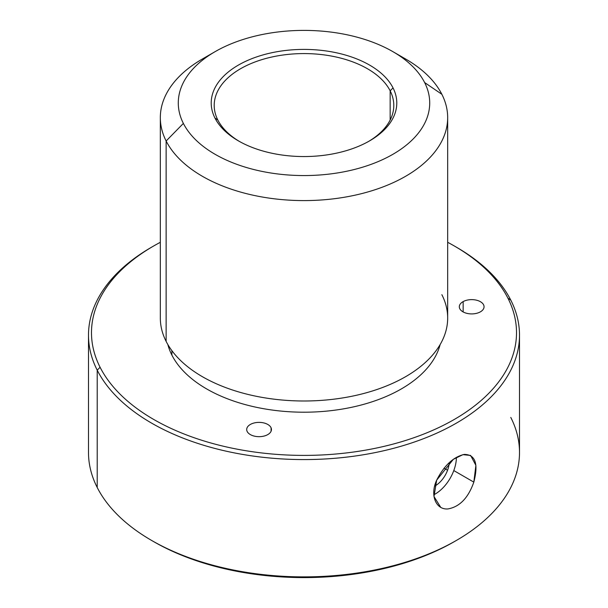 <?xml version="1.0" encoding="UTF-8"?>
<svg xmlns="http://www.w3.org/2000/svg" width="608" height="608" viewBox="0 0 608 608"><rect width="100%" height="100%" fill="white"/><g stroke="black" fill="none" stroke-linecap="round" stroke-linejoin="round"><path stroke-width="0.91" d="M453.796 470.562A29.929 17.282 -60 0 1 433.8 494.775A29.929 17.282 120 0 0 453.796 470.562A29.929 17.282 120 0 0 456.388 457.345A29.929 17.282 -60 0 1 453.796 470.562L473.822 482.121C478.572 463.813 475.395 454.571 464.307 454.404C453.37 456.92 444.159 465.492 436.681 480.138C429.628 495.262 435.982 510.059 448.028 508.919C459.694 506.821 468.289 497.891 473.822 482.121L453.796 470.562M447.572 470.227A19.897 11.484 120 0 0 449.251 462.65A19.897 11.484 -60 0 1 447.572 470.227L444.022 468.183L447.572 470.227A19.897 11.484 -60 0 1 434.652 486.134A19.897 11.484 120 0 0 447.572 470.227M390.161 90.828A89.794 51.84 180 0 1 393.794 105.427A89.794 51.84 180 0 1 368.539 141.474A89.794 51.84 -0 0 0 390.161 90.828L390.161 120.019L390.161 90.828A89.794 51.84 0 0 0 278.722 55.678A89.794 51.84 0 0 0 217.839 120.019A89.794 51.84 180 0 1 214.206 105.427A89.794 51.84 180 0 1 291.232 54.104A89.794 51.84 180 0 1 390.161 90.828L393.034 87.894A92.788 53.572 0 0 0 277.879 51.574A92.788 53.572 0 0 0 214.966 118.066A92.788 53.572 0 0 0 330.121 154.386A92.788 53.572 0 0 0 393.034 87.894L390.161 90.828M239.461 141.474A89.794 51.84 180 0 1 217.839 120.019L214.966 118.066A92.788 53.572 180 0 1 277.879 51.574A92.788 53.572 180 0 1 393.034 87.894A92.788 53.572 180 0 1 369.611 140.858A92.788 53.572 180 0 1 238.389 140.858A92.788 53.572 180 0 1 214.966 118.066L217.839 120.019A89.794 51.84 -0 0 0 239.461 141.474M152.676 541.052A212.519 122.694 0 0 0 455.324 541.052M152.676 246.567A215.506 124.42 0 0 0 88.494 335.152A215.506 124.42 0 0 0 97.212 370.181L97.212 487.494L97.212 370.181A215.506 124.42 0 0 0 334.651 458.31A215.506 124.42 0 0 0 519.506 335.152L519.506 452.458A215.506 124.42 180 0 1 334.651 575.616A215.506 124.42 180 0 1 97.212 487.494A215.506 124.42 -0 0 0 151.612 540.444A215.506 124.42 -0 0 0 456.388 540.444A215.506 124.42 -0 0 0 510.788 417.43M456.388 540.444L454.275 541.66A212.519 122.694 180 0 1 153.725 541.66L151.612 540.444M519.506 335.152A215.506 124.42 0 0 0 510.788 300.124A215.506 124.42 0 0 0 455.324 246.567M97.212 487.494A215.506 124.42 180 0 1 88.494 452.458L88.494 335.152M454.275 245.951L456.388 247.175A215.506 124.42 180 0 1 510.788 300.124A215.506 124.42 180 0 1 364.671 454.541A215.506 124.42 180 0 1 97.212 370.181L100.084 367.255A212.519 122.694 0 0 0 363.835 450.437A212.519 122.694 0 0 0 507.916 298.163L510.788 300.124L507.916 298.163A212.519 122.694 -0 0 0 454.275 245.951A212.519 122.694 -0 0 0 447.67 242.303A212.519 122.694 180 0 1 507.916 298.163A212.519 122.694 180 0 1 363.835 450.437A212.519 122.694 180 0 1 100.084 367.255L97.212 370.181A215.506 124.42 180 0 1 151.612 247.175L153.725 245.951A212.519 122.694 -0 0 0 100.084 367.255A212.519 122.694 180 0 1 160.33 242.303A212.519 122.694 -0 0 0 153.725 245.951M171.882 355.087A137.689 79.496 0 0 0 313.371 412.019A137.689 79.496 0 0 0 440.154 344.523A137.689 79.496 180 0 1 313.371 412.019A137.689 79.496 180 0 1 171.882 355.087L171.882 350.641L171.882 355.087A137.689 79.496 180 0 1 167.846 344.523A137.689 79.496 0 0 0 171.882 355.087M271.092 427.834A12.373 7.144 0 0 0 256.15 422.583A12.373 7.144 0 0 0 247.046 431.209A12.373 7.144 0 0 0 261.987 436.468A12.373 7.144 0 0 0 271.092 427.834L271.092 431.209L271.092 427.834A12.373 7.144 180 0 1 271.442 429.522A12.373 7.144 180 0 1 260.536 436.62A12.373 7.144 180 0 1 247.046 431.209A12.373 7.144 180 0 1 246.696 429.522A12.373 7.144 180 0 1 257.594 422.431A12.373 7.144 180 0 1 271.092 427.834M463.152 301.598A12.373 7.144 0 0 0 462.734 311.699A12.373 7.144 0 0 0 480.229 311.934A12.373 7.144 0 0 0 480.639 301.834A12.373 7.144 0 0 0 463.152 301.598L463.152 311.934L463.152 301.598A12.373 7.144 180 0 1 476.558 300.2A12.373 7.144 180 0 1 484.059 306.766A12.373 7.144 180 0 1 480.229 311.934A12.373 7.144 180 0 1 466.822 313.333A12.373 7.144 180 0 1 459.314 306.766A12.373 7.144 180 0 1 463.152 301.598M447.67 117.64A143.67 82.946 0 0 0 441.864 94.293L424.627 82.544A125.712 72.58 0 0 0 392.897 51.657A125.712 72.58 0 0 0 215.103 51.657A125.712 72.58 0 0 0 183.373 123.416L166.136 140.995A143.67 82.946 0 0 0 324.429 199.751A143.67 82.946 0 0 0 447.67 117.64L447.67 318.045A143.67 82.946 180 0 1 324.429 400.148A143.67 82.946 180 0 1 166.136 341.4L166.136 140.995A143.67 82.946 180 0 1 202.403 58.991A143.67 82.946 180 0 1 209.182 55.328A143.67 82.946 0 0 0 160.33 117.64A143.67 82.946 0 0 0 166.136 140.995L166.136 341.4A143.67 82.946 0 0 0 344.447 397.64A143.67 82.946 0 0 0 441.864 294.69M392.897 51.657L405.597 58.991A143.67 82.946 180 0 1 441.864 94.293A143.67 82.946 0 0 0 398.818 55.328M166.136 341.4A143.67 82.946 180 0 1 160.33 318.045L160.33 117.64M166.136 140.995L183.373 123.416A125.712 72.58 0 0 0 339.393 172.626A125.712 72.58 0 0 0 424.627 82.544L441.864 94.293A143.67 82.946 180 0 1 344.447 197.235A143.67 82.946 180 0 1 166.136 140.995M183.373 123.416A125.712 72.58 180 0 1 268.607 33.334A125.712 72.58 180 0 1 424.627 82.544A125.712 72.58 180 0 1 339.393 172.626A125.712 72.58 180 0 1 183.373 123.416M440.686 507.285L433.99 496.531L436.681 480.138L453.34 459.321L462.931 454.655L470.615 455.438L475.889 465.371L473.822 482.121M215.103 51.657L202.403 58.991"/></g></svg>

